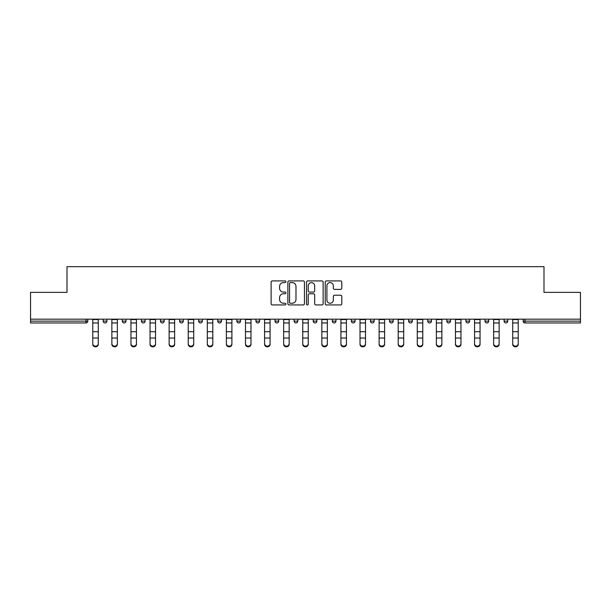 <?xml version="1.0" encoding="UTF-8"?>
<svg xmlns="http://www.w3.org/2000/svg" width="611" height="611" viewBox="0 0 611 611"><rect width="100%" height="100%" fill="white"/><g stroke="black" fill="none" stroke-linecap="round" stroke-linejoin="round"><path stroke-width="0.92" d="M285.925 281.755A0.84 0.84 0 0 0 285.085 280.907L272.323 280.907A1.199 1.199 0 0 0 271.116 282.114L271.116 303.728A1.199 1.199 0 0 0 272.323 304.935L285.085 304.935A0.84 0.84 0 0 0 285.925 304.095A0.84 0.84 0 0 0 285.085 303.255L283.428 303.255A3.842 3.842 0 0 1 279.586 299.405L279.586 297.603A3.842 3.842 0 0 1 283.428 293.761L285.085 293.761A0.84 0.84 0 0 0 285.925 292.921A0.84 0.84 0 0 0 285.085 292.081L283.428 292.081A3.842 3.842 0 0 1 279.586 288.239L279.586 286.437A3.842 3.842 0 0 1 283.428 282.595L285.085 282.595A0.84 0.84 0 0 0 285.925 281.755M340.602 289.377A1.199 1.199 0 0 0 341.801 288.178L341.801 282.114A1.199 1.199 0 0 0 340.602 280.907L326.427 280.907A1.199 1.199 0 0 0 325.228 282.114L325.228 303.728A1.199 1.199 0 0 0 326.427 304.935L340.602 304.935A1.199 1.199 0 0 0 341.801 303.728L341.801 296.404A1.199 1.199 0 0 0 340.602 295.205L334.538 295.205A1.199 1.199 0 0 0 333.339 296.404L333.339 300.039A3.215 3.215 0 0 1 330.123 303.255A3.215 3.215 0 0 1 326.908 300.039L326.908 285.803A3.215 3.215 0 0 1 330.123 282.595A3.215 3.215 0 0 1 333.339 285.803L333.339 288.178A1.199 1.199 0 0 0 334.538 289.377L340.602 289.377M30.55 319.171L30.55 292.371L67.011 292.371L67.011 266.679L543.989 266.679L543.989 292.371L580.45 292.371L580.45 319.171L30.55 319.171L30.55 321.126L85.983 321.126L85.983 319.171M304.446 282.114A1.199 1.199 0 0 0 303.247 280.907L289.072 280.907A1.199 1.199 0 0 0 287.873 282.114L287.873 303.728A1.199 1.199 0 0 0 289.072 304.935L303.247 304.935A1.199 1.199 0 0 0 304.446 303.728L304.446 282.114M307.753 280.907L321.928 280.907A1.199 1.199 0 0 1 323.127 282.114L323.127 303.728A1.199 1.199 0 0 1 321.928 304.935L315.856 304.935A1.199 1.199 0 0 1 314.657 303.728L314.657 294.96A1.199 1.199 0 0 0 313.458 293.761L309.433 293.761A1.199 1.199 0 0 0 308.234 294.96L308.234 304.095A0.84 0.84 0 0 1 307.394 304.935A0.84 0.84 0 0 1 306.554 304.095L306.554 282.114A1.199 1.199 0 0 1 307.753 280.907M85.983 322.959A1.833 1.833 0 0 0 87.816 321.126L85.983 321.126L85.983 322.959A1.833 1.833 0 0 0 87.816 321.126L87.816 319.171L87.816 321.126A1.833 1.833 0 0 1 85.983 322.959L30.55 322.959L30.55 321.126M580.45 319.171L580.45 322.959L525.017 322.959A1.833 1.833 0 0 1 523.184 321.126L523.184 319.171M103.236 319.171L103.236 321.126L103.236 319.171M105.069 322.959A1.833 1.833 0 0 1 103.236 321.126A1.833 1.833 0 0 0 105.069 322.959A1.833 1.833 0 0 0 106.902 321.126L106.902 319.171L106.902 321.126A1.833 1.833 0 0 1 105.069 322.959A1.833 1.833 0 0 1 103.236 321.126L106.902 321.126A1.833 1.833 0 0 1 105.069 322.959M122.322 319.171L122.322 321.126L122.322 319.171M125.996 319.171L125.996 321.126L125.996 319.171M141.408 319.171L141.408 321.126L141.408 319.171M145.082 319.171L145.082 321.126L145.082 319.171M160.502 319.171L160.502 321.126L160.502 319.171M164.168 319.171L164.168 321.126L164.168 319.171M179.588 321.126A1.833 1.833 0 0 0 181.421 322.959A1.833 1.833 0 0 0 183.262 321.126A1.833 1.833 0 0 1 181.421 322.959A1.833 1.833 0 0 0 183.262 321.126L183.262 319.171L183.262 321.126L179.588 321.126A1.833 1.833 0 0 0 181.421 322.959A1.833 1.833 0 0 1 179.588 321.126L179.588 319.171M202.348 319.171L202.348 321.126L198.674 321.126A1.833 1.833 0 0 0 200.515 322.959A1.833 1.833 0 0 1 198.674 321.126L198.674 319.171M217.768 319.171L217.768 321.126L217.768 319.171M221.434 319.171L221.434 321.126L221.434 319.171M236.854 319.171L236.854 321.126L236.854 319.171M240.528 319.171L240.528 321.126A1.833 1.833 0 0 1 238.687 322.959A1.833 1.833 0 0 1 236.854 321.126L240.528 321.126A1.833 1.833 0 0 1 238.687 322.959M255.94 319.171L255.94 321.126L255.94 319.171M259.614 319.171L259.614 321.126L259.614 319.171M275.034 321.126A1.833 1.833 0 0 0 276.867 322.959A1.833 1.833 0 0 0 278.7 321.126L278.7 319.171L278.7 321.126L275.034 321.126A1.833 1.833 0 0 0 276.867 322.959A1.833 1.833 0 0 1 275.034 321.126L275.034 319.171M294.12 319.171L294.12 321.126L294.12 319.171M297.794 319.171L297.794 321.126L297.794 319.171M313.206 319.171L313.206 321.126L313.206 319.171M316.88 319.171L316.88 321.126L316.88 319.171M332.3 319.171L332.3 321.126L332.3 319.171M335.966 319.171L335.966 321.126L335.966 319.171M355.06 319.171L355.06 321.126A1.833 1.833 0 0 1 353.219 322.959A1.833 1.833 0 0 1 351.386 321.126L351.386 319.171M374.146 319.171L374.146 321.126A1.833 1.833 0 0 1 372.313 322.959A1.833 1.833 0 0 1 370.472 321.126L370.472 319.171M393.232 319.171L393.232 321.126A1.833 1.833 0 0 1 391.399 322.959A1.833 1.833 0 0 1 389.566 321.126L389.566 319.171M412.326 319.171L412.326 321.126A1.833 1.833 0 0 1 410.485 322.959A1.833 1.833 0 0 1 408.652 321.126L408.652 319.171M429.579 322.959A1.833 1.833 0 0 0 431.412 321.126L431.412 319.171L431.412 321.126A1.833 1.833 0 0 1 429.579 322.959A1.833 1.833 0 0 1 427.738 321.126L427.738 319.171M450.498 319.171L450.498 321.126A1.833 1.833 0 0 1 448.665 322.959A1.833 1.833 0 0 1 446.832 321.126L446.832 319.171M465.918 319.171L465.918 321.126L465.918 319.171M469.592 319.171L469.592 321.126A1.833 1.833 0 0 1 467.751 322.959A1.833 1.833 0 0 1 465.918 321.126L469.592 321.126A1.833 1.833 0 0 1 467.751 322.959M486.845 322.959A1.833 1.833 0 0 0 488.678 321.126L488.678 319.171L488.678 321.126A1.833 1.833 0 0 1 486.845 322.959A1.833 1.833 0 0 1 485.004 321.126L485.004 319.171M504.098 319.171L504.098 321.126L504.098 319.171M507.764 319.171L507.764 321.126A1.833 1.833 0 0 1 505.931 322.959A1.833 1.833 0 0 1 504.098 321.126L507.764 321.126A1.833 1.833 0 0 1 505.931 322.959A1.833 1.833 0 0 0 507.764 321.126M124.155 322.959A1.833 1.833 0 0 1 122.322 321.126A1.833 1.833 0 0 0 124.155 322.959A1.833 1.833 0 0 0 125.996 321.126A1.833 1.833 0 0 1 124.155 322.959A1.833 1.833 0 0 1 122.322 321.126L125.996 321.126A1.833 1.833 0 0 1 124.155 322.959M143.249 322.959A1.833 1.833 0 0 1 141.408 321.126A1.833 1.833 0 0 0 143.249 322.959A1.833 1.833 0 0 0 145.082 321.126A1.833 1.833 0 0 1 143.249 322.959A1.833 1.833 0 0 1 141.408 321.126L145.082 321.126A1.833 1.833 0 0 1 143.249 322.959M162.335 322.959A1.833 1.833 0 0 1 160.502 321.126A1.833 1.833 0 0 0 162.335 322.959A1.833 1.833 0 0 0 164.168 321.126A1.833 1.833 0 0 1 162.335 322.959A1.833 1.833 0 0 1 160.502 321.126L164.168 321.126A1.833 1.833 0 0 1 162.335 322.959M200.515 322.959A1.833 1.833 0 0 0 202.348 321.126A1.833 1.833 0 0 1 200.515 322.959A1.833 1.833 0 0 1 198.674 321.126M219.601 322.959A1.833 1.833 0 0 1 217.768 321.126L221.434 321.126A1.833 1.833 0 0 1 219.601 322.959A1.833 1.833 0 0 0 221.434 321.126A1.833 1.833 0 0 1 219.601 322.959M257.781 322.959A1.833 1.833 0 0 1 255.94 321.126L259.614 321.126A1.833 1.833 0 0 1 257.781 322.959A1.833 1.833 0 0 0 259.614 321.126M295.953 322.959A1.833 1.833 0 0 1 294.12 321.126L297.794 321.126A1.833 1.833 0 0 1 295.953 322.959A1.833 1.833 0 0 0 297.794 321.126M315.047 322.959A1.833 1.833 0 0 1 313.206 321.126L316.88 321.126A1.833 1.833 0 0 1 315.047 322.959A1.833 1.833 0 0 0 316.88 321.126M334.133 322.959A1.833 1.833 0 0 1 332.3 321.126A1.833 1.833 0 0 0 334.133 322.959A1.833 1.833 0 0 0 335.966 321.126A1.833 1.833 0 0 1 334.133 322.959A1.833 1.833 0 0 1 332.3 321.126L335.966 321.126M525.017 319.171L525.017 322.959A1.833 1.833 0 0 1 523.184 321.126L580.45 321.126M290.393 282.595A0.84 0.84 0 0 0 289.553 283.435L289.553 302.407A0.84 0.84 0 0 0 290.393 303.255L292.134 303.255A3.842 3.842 0 0 0 295.984 299.405L295.984 286.437A3.842 3.842 0 0 0 292.134 282.595L290.393 282.595M314.657 285.864A3.215 3.215 0 0 0 311.442 282.656A3.215 3.215 0 0 0 308.234 285.864L308.234 290.882A1.199 1.199 0 0 0 309.433 292.081L313.458 292.081A1.199 1.199 0 0 0 314.657 290.882L314.657 285.864M92.773 338.708L92.773 343.657A2.75 2.497 0 0 0 95.522 346.154A2.75 2.497 0 0 0 98.279 343.657L98.279 344.321A2.75 2.497 180 0 1 95.522 346.819A2.75 2.497 180 0 1 92.773 344.321M98.279 338.708L98.279 344.321M98.279 343.657L98.279 319.171M92.773 343.657L92.773 319.171M111.859 338.708L111.859 343.657A2.75 2.497 0 0 0 114.616 346.154A2.75 2.497 0 0 0 117.365 343.657L117.365 344.321A2.75 2.497 180 0 1 114.616 346.819A2.75 2.497 180 0 1 111.859 344.321M117.365 338.708L117.365 344.321M130.953 338.708L130.953 343.657A2.75 2.497 0 0 0 136.452 343.657L136.452 344.321A2.75 2.497 180 0 1 130.953 344.321M136.452 338.708L136.452 344.321M150.039 338.708L150.039 343.657A2.75 2.497 0 0 0 152.788 346.154A2.75 2.497 0 0 0 155.545 343.657L155.545 344.321A2.75 2.497 180 0 1 152.788 346.819A2.75 2.497 180 0 1 150.039 344.321M155.545 338.708L155.545 344.321M169.125 338.708L169.125 343.657A2.75 2.497 0 0 0 171.882 346.154A2.75 2.497 0 0 0 174.631 343.657L174.631 344.321A2.75 2.497 180 0 1 171.882 346.819A2.75 2.497 180 0 1 169.125 344.321M174.631 338.708L174.631 344.321M188.219 338.708L188.219 343.657A2.75 2.497 0 0 0 193.718 343.657L193.718 344.321A2.75 2.497 180 0 1 188.219 344.321M193.718 338.708L193.718 344.321M117.365 343.657L117.365 319.171M111.859 343.657L111.859 319.171M136.452 343.657L136.452 319.171M130.953 343.657L130.953 319.171M155.545 343.657L155.545 319.171M150.039 343.657L150.039 319.171M174.631 343.657L174.631 319.171M169.125 343.657L169.125 319.171M193.718 343.657L193.718 319.171M188.219 343.657L188.219 319.171M207.305 338.708L207.305 343.657A2.75 2.497 0 0 0 210.054 346.154A2.75 2.497 0 0 0 212.811 343.657L212.811 344.321A2.75 2.497 180 0 1 210.054 346.819A2.75 2.497 180 0 1 207.305 344.321M212.811 338.708L212.811 344.321M212.811 343.657L212.811 319.171M207.305 343.657L207.305 319.171M226.391 338.708L226.391 343.657A2.75 2.497 0 0 0 229.148 346.154A2.75 2.497 0 0 0 231.897 343.657L231.897 344.321A2.75 2.497 180 0 1 229.148 346.819A2.75 2.497 180 0 1 226.391 344.321M231.897 338.708L231.897 344.321M231.897 343.657L231.897 319.171M226.391 343.657L226.391 319.171M245.485 338.708L245.485 343.657A2.75 2.497 0 0 0 250.984 343.657L250.984 344.321A2.75 2.497 180 0 1 245.485 344.321M250.984 338.708L250.984 344.321M250.984 343.657L250.984 319.171M245.485 343.657L245.485 319.171M264.571 338.708L264.571 343.657A2.75 2.497 0 0 0 267.32 346.154A2.75 2.497 0 0 0 270.077 343.657L270.077 344.321A2.75 2.497 180 0 1 267.32 346.819A2.75 2.497 180 0 1 264.571 344.321M270.077 338.708L270.077 344.321M270.077 343.657L270.077 319.171M264.571 343.657L264.571 319.171M283.657 338.708L283.657 343.657A2.75 2.497 0 0 0 286.414 346.154A2.75 2.497 0 0 0 289.163 343.657L289.163 344.321A2.75 2.497 180 0 1 286.414 346.819A2.75 2.497 180 0 1 283.657 344.321M289.163 338.708L289.163 344.321M289.163 343.657L289.163 319.171M283.657 343.657L283.657 319.171M302.75 338.708L302.75 343.657A2.75 2.497 0 0 0 308.25 343.657L308.25 344.321A2.75 2.497 180 0 1 302.75 344.321M308.25 338.708L308.25 344.321M308.25 343.657L308.25 319.171M302.75 343.657L302.75 319.171M321.837 338.708L321.837 343.657A2.75 2.497 0 0 0 324.586 346.154A2.75 2.497 0 0 0 327.343 343.657L327.343 344.321A2.75 2.497 180 0 1 324.586 346.819A2.75 2.497 180 0 1 321.837 344.321M327.343 338.708L327.343 344.321M327.343 343.657L327.343 319.171M321.837 343.657L321.837 319.171M340.923 338.708L340.923 343.657A2.75 2.497 0 0 0 343.68 346.154A2.75 2.497 0 0 0 346.429 343.657L346.429 344.321A2.75 2.497 180 0 1 343.68 346.819A2.75 2.497 180 0 1 340.923 344.321M346.429 338.708L346.429 344.321M346.429 343.657L346.429 319.171M340.923 343.657L340.923 319.171M360.016 338.708L360.016 343.657A2.75 2.497 0 0 0 365.515 343.657L365.515 344.321A2.75 2.497 180 0 1 360.016 344.321M365.515 338.708L365.515 344.321M365.515 343.657L365.515 319.171M360.016 343.657L360.016 319.171M379.103 319.171L379.103 343.657A2.75 2.497 0 0 0 381.852 346.154A2.75 2.497 0 0 0 384.609 343.657L384.609 344.321A2.75 2.497 180 0 1 381.852 346.819A2.75 2.497 180 0 1 379.103 344.321M384.609 338.708L384.609 344.321M384.609 343.657L384.609 319.171M398.189 319.171L398.189 343.657A2.75 2.497 0 0 0 400.946 346.154A2.75 2.497 0 0 0 403.695 343.657L403.695 344.321A2.75 2.497 180 0 1 400.946 346.819A2.75 2.497 180 0 1 398.189 344.321M403.695 338.708L403.695 344.321M403.695 343.657L403.695 319.171M422.781 338.708L422.781 344.321A2.75 2.497 180 0 1 417.282 344.321L417.282 343.657A2.75 2.497 0 0 0 422.781 343.657L422.781 344.321M422.781 343.657L422.781 319.171M417.282 343.657L417.282 319.171M441.875 338.708L441.875 344.321A2.75 2.497 180 0 1 439.118 346.819A2.75 2.497 180 0 1 436.369 344.321L436.369 343.657A2.75 2.497 0 0 0 439.118 346.154A2.75 2.497 0 0 0 441.875 343.657L441.875 344.321M441.875 343.657L441.875 319.171M436.369 343.657L436.369 319.171M455.455 319.171L455.455 343.657A2.75 2.497 0 0 0 458.212 346.154A2.75 2.497 0 0 0 460.961 343.657L460.961 344.321A2.75 2.497 180 0 1 458.212 346.819A2.75 2.497 180 0 1 455.455 344.321M460.961 338.708L460.961 344.321M460.961 343.657L460.961 319.171M480.047 338.708L480.047 344.321A2.75 2.497 180 0 1 474.548 344.321L474.548 343.657A2.75 2.497 0 0 0 480.047 343.657L480.047 344.321M480.047 343.657L480.047 319.171M474.548 343.657L474.548 319.171M499.141 338.708L499.141 344.321A2.75 2.497 180 0 1 496.384 346.819A2.75 2.497 180 0 1 493.635 344.321L493.635 343.657A2.75 2.497 0 0 0 496.384 346.154A2.75 2.497 0 0 0 499.141 343.657L499.141 344.321M499.141 343.657L499.141 319.171M493.635 343.657L493.635 319.171M518.227 338.708L518.227 344.321A2.75 2.497 180 0 1 515.478 346.819A2.75 2.497 180 0 1 512.721 344.321L512.721 343.657A2.75 2.497 0 0 0 515.478 346.154A2.75 2.497 0 0 0 518.227 343.657L518.227 344.321M518.227 343.657L518.227 319.171M512.721 343.657L512.721 319.171M276.867 322.959A1.833 1.833 0 0 0 278.7 321.126M353.219 322.959A1.833 1.833 0 0 0 355.06 321.126L351.386 321.126M372.313 322.959A1.833 1.833 0 0 0 374.146 321.126L370.472 321.126M391.399 322.959A1.833 1.833 0 0 0 393.232 321.126L389.566 321.126M410.485 322.959A1.833 1.833 0 0 0 412.326 321.126L408.652 321.126M431.412 321.126L427.738 321.126M448.665 322.959A1.833 1.833 0 0 0 450.498 321.126L446.832 321.126M488.678 321.126L485.004 321.126M525.017 322.959A1.833 1.833 0 0 1 523.184 321.126M92.773 331.72L98.279 331.72M92.773 338.036L98.279 338.036M92.773 322.959L98.279 322.959M92.773 319.538L98.279 319.538M111.859 331.72L117.365 331.72M111.859 338.036L117.365 338.036M111.859 322.959L117.365 322.959M111.859 319.538L117.365 319.538M130.953 331.72L136.452 331.72M130.953 338.036L136.452 338.036M130.953 322.959L136.452 322.959M130.953 319.538L136.452 319.538M150.039 331.72L155.545 331.72M150.039 338.036L155.545 338.036M150.039 322.959L155.545 322.959M150.039 319.538L155.545 319.538M169.125 331.72L174.631 331.72M169.125 338.036L174.631 338.036M169.125 322.959L174.631 322.959M169.125 319.538L174.631 319.538M188.219 331.72L193.718 331.72M188.219 338.036L193.718 338.036M188.219 322.959L193.718 322.959M188.219 319.538L193.718 319.538M207.305 331.72L212.811 331.72M207.305 338.036L212.811 338.036M207.305 322.959L212.811 322.959M207.305 319.538L212.811 319.538M226.391 331.72L231.897 331.72M226.391 338.036L231.897 338.036M226.391 322.959L231.897 322.959M226.391 319.538L231.897 319.538M245.485 331.72L250.984 331.72M245.485 338.036L250.984 338.036M245.485 322.959L250.984 322.959M245.485 319.538L250.984 319.538M264.571 331.72L270.077 331.72M264.571 338.036L270.077 338.036M264.571 322.959L270.077 322.959M264.571 319.538L270.077 319.538M283.657 331.72L289.163 331.72M283.657 338.036L289.163 338.036M283.657 322.959L289.163 322.959M283.657 319.538L289.163 319.538M302.75 331.72L308.25 331.72M302.75 338.036L308.25 338.036M302.75 322.959L308.25 322.959M302.75 319.538L308.25 319.538M321.837 331.72L327.343 331.72M321.837 338.036L327.343 338.036M321.837 322.959L327.343 322.959M321.837 319.538L327.343 319.538M340.923 331.72L346.429 331.72M340.923 338.036L346.429 338.036M340.923 322.959L346.429 322.959M340.923 319.538L346.429 319.538M360.016 331.72L365.515 331.72M360.016 338.036L365.515 338.036M360.016 322.959L365.515 322.959M360.016 319.538L365.515 319.538M379.103 331.72L384.609 331.72M379.103 338.036L384.609 338.036M379.103 322.959L384.609 322.959M379.103 319.538L384.609 319.538M398.189 331.72L403.695 331.72M398.189 338.036L403.695 338.036M398.189 322.959L403.695 322.959M398.189 319.538L403.695 319.538M417.282 331.72L422.781 331.72M417.282 338.036L422.781 338.036M417.282 322.959L422.781 322.959M417.282 319.538L422.781 319.538M436.369 331.72L441.875 331.72M436.369 338.036L441.875 338.036M436.369 322.959L441.875 322.959M436.369 319.538L441.875 319.538M455.455 331.72L460.961 331.72M455.455 338.036L460.961 338.036M455.455 322.959L460.961 322.959M455.455 319.538L460.961 319.538M474.548 331.72L480.047 331.72M474.548 338.036L480.047 338.036M474.548 322.959L480.047 322.959M474.548 319.538L480.047 319.538M493.635 331.72L499.141 331.72M493.635 338.036L499.141 338.036M493.635 322.959L499.141 322.959M493.635 319.538L499.141 319.538M512.721 331.72L518.227 331.72M512.721 338.036L518.227 338.036M512.721 322.959L518.227 322.959M512.721 319.538L518.227 319.538"/></g></svg>
